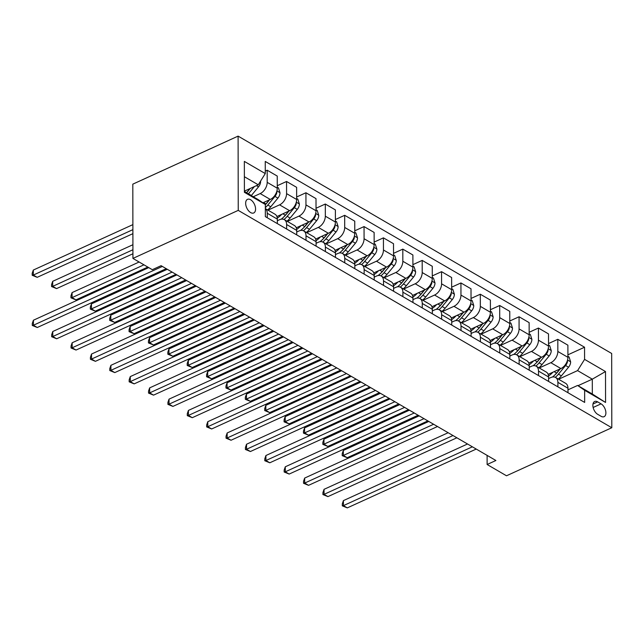 <?xml version="1.0" encoding="UTF-8"?>
<svg xmlns="http://www.w3.org/2000/svg" width="644" height="644" viewBox="0 0 644 644"><rect width="100%" height="100%" fill="white"/><g stroke="black" fill="none" stroke-linecap="round" stroke-linejoin="round"><path stroke-width="0.97" d="M250.629 212.576A7.495 4.25 65.5 0 0 253.728 212.971A7.495 4.25 65.5 0 0 255.29 206.748A7.495 4.25 65.5 0 0 250.605 199.729A7.495 4.25 65.5 0 0 247.505 199.334A7.495 4.25 65.5 0 0 245.944 205.557A7.495 4.25 65.5 0 0 250.629 212.576M238.24 210.379L132.938 258.413L132.809 184.152L238.103 136.117L611.671 353.476L611.8 427.737L238.24 210.379L238.103 136.117M487.106 455.38L487.122 464.501L495.896 460.5L161.089 265.682L152.314 269.691L132.938 258.413M601.077 403.852L597.664 401.872A7.261 4.114 65.5 0 0 594.662 401.486A7.261 4.114 65.5 0 0 593.148 407.515A7.261 4.114 65.5 0 0 597.688 414.317L601.094 416.298A7.261 4.114 65.5 0 0 604.096 416.684A7.261 4.114 65.5 0 0 605.618 410.655A7.261 4.114 65.5 0 0 601.077 403.852L593.132 407.475M584.583 359.368L605.505 371.548L605.561 402.452L584.639 390.28L577.604 385.45L592.327 394.023L592.303 379.171L577.579 370.598L584.583 359.368L584.559 347.229L265.248 161.435L265.272 173.574L258.268 184.804L244.374 176.722M244.398 191.574L258.292 199.656L265.328 204.486L265.344 216.626L584.655 402.42L584.639 390.28M265.328 204.486L244.398 192.306L244.342 161.403L265.272 173.574M487.122 464.501L506.498 475.779L611.8 427.737M578.006 385.692L592.303 379.171L605.505 371.548M577.604 385.45L567.968 389.845M286.636 229.014L286.628 224.531A9.362 6.021 -59.8 0 0 284.318 219.644A9.362 6.021 -59.8 0 0 279.593 219.709L277.331 220.739M306.013 240.293L306.005 235.809A9.362 6.021 -59.8 0 0 303.694 230.914A9.362 6.021 -59.8 0 0 298.969 230.979L296.707 232.017M325.389 251.563L325.381 247.079A9.362 6.021 -59.8 0 0 323.071 242.192A9.362 6.021 -59.8 0 0 318.345 242.257L316.083 243.287M344.765 262.841L344.757 258.357A9.362 6.021 -59.8 0 0 342.447 253.462A9.362 6.021 -59.8 0 0 337.722 253.527L335.46 254.565M364.142 274.111L364.134 269.627A9.362 6.021 -59.8 0 0 361.823 264.732A9.362 6.021 -59.8 0 0 357.098 264.805L354.836 265.835M383.518 285.389L383.51 280.905A9.362 6.021 -59.8 0 0 381.2 276.01A9.362 6.021 -59.8 0 0 376.474 276.075L374.212 277.113M402.894 296.659L402.886 292.175A9.362 6.021 -59.8 0 0 400.576 287.28A9.362 6.021 -59.8 0 0 395.851 287.353L393.589 288.383M422.271 307.937L422.263 303.453A9.362 6.021 -59.8 0 0 419.952 298.558A9.362 6.021 -59.8 0 0 415.227 298.623L412.965 299.661M441.639 319.207L441.631 314.723A9.362 6.021 -59.8 0 0 439.329 309.828A9.362 6.021 -59.8 0 0 434.603 309.901L432.341 310.931M461.015 330.485L461.007 326.001A9.362 6.021 -59.8 0 0 458.697 321.106A9.362 6.021 -59.8 0 0 453.98 321.171L451.71 322.209M480.392 341.755L480.384 337.271A9.362 6.021 -59.8 0 0 478.073 332.376A9.362 6.021 -59.8 0 0 473.356 332.449L471.086 333.479M499.768 353.033L499.76 348.549A9.362 6.021 -59.8 0 0 497.45 343.654A9.362 6.021 -59.8 0 0 492.724 343.719L490.462 344.749M519.144 364.303L519.136 359.819A9.362 6.021 -59.8 0 0 516.826 354.925A9.362 6.021 -59.8 0 0 512.101 354.997L509.839 356.027M538.521 375.581L538.513 371.097A9.362 6.021 -59.8 0 0 536.202 366.203A9.362 6.021 -59.8 0 0 531.477 366.267L529.215 367.297M557.897 386.851L557.889 382.367A9.362 6.021 -59.8 0 0 555.579 377.473A9.362 6.021 -59.8 0 0 550.853 377.545L548.591 378.575M558.622 379.244L577.579 370.598M548.149 374.373L560.908 368.553A9.362 6.021 -59.8 0 0 567.911 357.323L567.887 345.176L557.817 339.316L548.527 343.55M539.245 367.974L550.829 362.693A9.362 6.021 -59.8 0 0 557.833 351.463L557.817 339.316M528.772 363.095L541.532 357.275A9.362 6.021 -59.8 0 0 548.535 346.045L548.511 333.906L538.44 328.046L529.159 332.28M519.869 356.696L531.453 351.415A9.362 6.021 -59.8 0 0 538.456 340.185L538.44 328.046M509.396 351.825L522.155 346.005A9.362 6.021 -59.8 0 0 529.159 334.775L529.135 322.628L519.064 316.768L509.782 321.002M500.501 345.426L512.077 340.145A9.362 6.021 -59.8 0 0 519.08 328.915L519.064 316.768M490.02 340.547L502.779 334.727A9.362 6.021 -59.8 0 0 509.782 323.497L509.766 311.358L499.688 305.498L490.406 309.732M481.124 334.147L492.7 328.867A9.362 6.021 -59.8 0 0 499.712 317.637L499.688 305.498M470.643 329.277L483.403 323.457A9.362 6.021 -59.8 0 0 490.406 312.227L490.39 300.08L480.311 294.219L471.03 298.454M461.748 322.877L473.324 317.597A9.362 6.021 -59.8 0 0 480.335 306.367L480.311 294.219M451.267 317.999L464.026 312.179A9.362 6.021 -59.8 0 0 471.03 300.949L471.014 288.81L460.935 282.949L451.653 287.184M442.372 311.599L453.948 306.319A9.362 6.021 -59.8 0 0 460.959 295.089L460.935 282.949M431.891 306.729L444.65 300.909A9.362 6.021 -59.8 0 0 451.653 289.679L451.637 277.532L441.559 271.671L432.277 275.906M422.995 300.329L434.571 295.049A9.362 6.021 -59.8 0 0 441.583 283.819L441.559 271.671M412.522 295.451L425.273 289.639A9.362 6.021 -59.8 0 0 432.277 278.401L432.261 266.262L422.182 260.401L412.901 264.636M403.619 289.059L415.203 283.771A9.362 6.021 -59.8 0 0 422.206 272.541L422.182 260.401M393.146 284.181L405.897 278.361A9.362 6.021 -59.8 0 0 412.909 267.131L412.885 254.984L402.806 249.123L393.524 253.358M384.243 277.781L395.827 272.501A9.362 6.021 -59.8 0 0 402.83 261.271L402.806 249.123M373.77 272.903L386.521 267.091A9.362 6.021 -59.8 0 0 393.532 255.853L393.508 243.714L383.43 237.853L374.148 242.088M364.866 266.511L376.45 261.223A9.362 6.021 -59.8 0 0 383.454 249.993L383.43 237.853M354.393 261.633L367.144 255.813A9.362 6.021 -59.8 0 0 374.156 244.583L374.132 232.444L364.053 226.575L354.772 230.81M345.49 255.233L357.074 249.953A9.362 6.021 -59.8 0 0 364.077 238.723L364.053 226.575M335.017 250.355L347.768 244.543A9.362 6.021 -59.8 0 0 354.78 233.305L354.755 221.166L344.685 215.305L335.395 219.54M326.114 243.963L337.698 238.674A9.362 6.021 -59.8 0 0 344.701 227.445L344.685 215.305M315.641 239.085L328.4 233.265A9.362 6.021 -59.8 0 0 335.403 222.035L335.379 209.896L325.309 204.027L316.019 208.262M306.737 232.685L318.321 227.404A9.362 6.021 -59.8 0 0 325.325 216.175L325.309 204.027M296.264 227.807L309.023 221.995A9.362 6.021 -59.8 0 0 316.027 210.757L316.003 198.618L305.932 192.757L296.643 196.992M287.361 221.415L298.945 216.126A9.362 6.021 -59.8 0 0 305.948 204.897L305.932 192.757M276.888 216.537L289.647 210.717A9.362 6.021 -59.8 0 0 296.651 199.487L296.626 187.348L286.556 181.479L277.274 185.714M267.985 210.137L279.568 204.856A9.362 6.021 -59.8 0 0 286.572 193.627L286.556 181.479M262.889 202.812L270.271 199.447A9.362 6.021 -59.8 0 0 277.274 188.217L277.25 176.07L267.18 170.209L265.264 171.079M253.269 196.742L260.192 193.578A9.362 6.021 -59.8 0 0 267.196 182.349L267.18 170.209M244.398 191.131L258.268 184.804M567.976 392.711L567.968 388.227A9.362 6.021 -59.8 0 0 565.657 383.341L555.579 377.473M584.559 347.229L567.903 354.828M548.599 381.441L548.591 376.957A9.362 6.021 -59.8 0 0 546.281 372.063L536.202 366.203M529.223 370.163L529.215 365.679A9.362 6.021 -59.8 0 0 526.905 360.793L516.826 354.925M509.847 358.893L509.839 354.409A9.362 6.021 -59.8 0 0 507.528 349.515L497.45 343.654M490.47 347.615L490.462 343.131A9.362 6.021 -59.8 0 0 488.152 338.245L478.073 332.376M471.094 336.345L471.086 331.861A9.362 6.021 -59.8 0 0 468.776 326.967L458.697 321.106M451.718 325.067L451.71 320.591A9.362 6.021 -59.8 0 0 449.399 315.697L439.329 309.828M432.341 313.797L432.333 309.313A9.362 6.021 -59.8 0 0 430.023 304.419L419.952 298.558M412.965 302.527L412.957 298.043A9.362 6.021 -59.8 0 0 410.647 293.149L400.576 287.28M393.589 291.249L393.581 286.765A9.362 6.021 -59.8 0 0 391.27 281.871L381.2 276.01M374.212 279.979L374.204 275.495A9.362 6.021 -59.8 0 0 371.894 270.601L361.823 264.732M354.836 268.701L354.828 264.217A9.362 6.021 -59.8 0 0 352.526 259.323L342.447 253.462M335.468 257.431L335.46 252.947A9.362 6.021 -59.8 0 0 333.149 248.053L323.071 242.192M316.091 246.153L316.083 241.669A9.362 6.021 -59.8 0 0 313.773 236.775L303.694 230.914M296.715 234.883L296.707 230.399A9.362 6.021 -59.8 0 0 294.397 225.505L284.318 219.644M277.339 223.605L277.331 219.121A9.362 6.021 -59.8 0 0 275.02 214.227L265.328 208.592M267.26 217.744L267.252 213.261A9.362 6.021 -59.8 0 0 265.328 208.624M592.327 394.023L605.561 402.452M467.528 443.99L343.413 500.613L343.421 505.629L472.366 446.807M347.301 507.883L342.302 505.838L343.421 505.629L347.301 507.883L476.246 449.061M342.302 505.838L342.302 503.833L343.413 500.613M552.906 372.2A17.911 11.52 120.2 0 1 548.535 375.983M567.911 356.317L569.079 357.001L570.64 361.912A6.207 3.993 120.2 0 1 568.547 367.217L561.383 375.871A17.911 11.52 120.2 0 1 558.259 379.034M559.974 368.98L556.577 373.077A17.911 11.52 120.2 0 1 552.447 377.022M419.155 415.847L343.324 450.438L343.341 455.453L347.213 457.707L427.866 420.91M555.297 377.328A17.911 11.52 -59.8 0 0 558.445 374.156L565.601 365.502A6.207 3.993 -59.8 0 0 567.477 361.807L567.364 360.688M560.24 368.859L557.189 372.546A14.868 9.563 120.2 0 1 554.999 374.816M423.994 418.656L343.341 455.453L342.214 455.662L342.214 453.658L343.324 450.438M347.213 457.707L342.214 455.662M448.152 432.72L324.037 489.335L324.045 494.359L452.99 435.537M327.925 496.613L322.926 494.568L324.045 494.359L327.925 496.613L456.87 437.791M322.926 494.568L322.926 492.563L324.037 489.335M428.783 421.442L304.66 478.065L304.676 483.081L433.621 424.259M308.548 485.334L303.549 483.29L304.676 483.081L308.548 485.334L437.493 426.513M303.549 483.29L303.549 481.285L304.66 478.065M409.407 410.172L285.292 466.787L285.3 471.811L414.245 412.989M289.172 474.065L284.173 472.02L285.3 471.811L289.172 474.065L418.117 415.243M284.173 472.02L284.173 470.015L285.292 466.787M533.538 360.922A17.911 11.52 120.2 0 1 529.159 364.713M548.535 345.039L549.71 345.723L551.264 350.642A6.207 3.993 120.2 0 1 549.171 355.947L542.006 364.593A17.911 11.52 120.2 0 1 538.883 367.756M540.598 357.702L537.209 361.799A17.911 11.52 120.2 0 1 533.071 365.752M399.779 404.569L323.956 439.16L323.964 444.175L327.836 446.429L408.489 409.64M535.921 366.05A17.911 11.52 -59.8 0 0 539.068 362.886L546.225 354.232A6.207 3.993 -59.8 0 0 548.1 350.529L547.988 349.418M540.863 357.581L537.812 361.268A14.868 9.563 120.2 0 1 535.623 363.546M404.617 407.386L323.964 444.175L322.837 444.392L322.837 442.38L323.956 439.16M327.836 446.429L322.837 444.392M514.162 349.652A17.911 11.52 120.2 0 1 509.782 353.435M529.159 333.769L530.334 334.453L531.888 339.364A6.207 3.993 120.2 0 1 529.795 344.669L522.638 353.323A17.911 11.52 120.2 0 1 519.507 356.486M521.221 346.432L517.832 350.529A17.911 11.52 120.2 0 1 513.695 354.474M380.403 393.299L304.58 427.89L304.588 432.905L308.46 435.159L389.113 398.362M516.552 354.78A17.911 11.52 -59.8 0 0 519.692 351.608L526.848 342.954A6.207 3.993 -59.8 0 0 528.732 339.259L528.611 338.14M521.487 346.311L518.436 349.998A14.868 9.563 120.2 0 1 516.246 352.268M385.241 396.108L304.588 432.905L303.461 433.114L303.461 431.11L304.58 427.89M308.46 435.159L303.461 433.114M494.785 338.374A17.911 11.52 120.2 0 1 490.406 342.165M509.782 322.491L510.958 323.175L512.511 328.094A6.207 3.993 120.2 0 1 510.418 333.399L503.262 342.045A17.911 11.52 120.2 0 1 500.13 345.208M501.845 335.154L498.456 339.251A17.911 11.52 120.2 0 1 494.326 343.204M361.026 382.021L285.203 416.612L285.212 421.627L289.084 423.881L369.737 387.092M497.176 343.51A17.911 11.52 -59.8 0 0 500.316 340.338L507.472 331.684A6.207 3.993 -59.8 0 0 509.356 327.981L509.235 326.87M502.111 335.033L499.06 338.72A14.868 9.563 120.2 0 1 496.87 340.998M365.864 384.838L285.212 421.627L284.084 421.844L284.084 419.832L285.203 416.612M289.084 423.881L284.084 421.844M390.031 398.894L265.916 455.517L265.924 460.532L394.869 401.711M269.796 462.786L264.797 460.742L265.924 460.532L269.796 462.786L398.741 403.965M264.797 460.742L264.797 458.737L265.916 455.517M475.409 327.104A17.911 11.52 120.2 0 1 471.03 330.887M490.406 311.221L491.581 311.905L493.135 316.816A6.207 3.993 120.2 0 1 491.042 322.121L483.886 330.774A17.911 11.52 120.2 0 1 480.754 333.938M482.469 323.884L479.08 327.981A17.911 11.52 120.2 0 1 474.95 331.926M341.65 370.751L265.827 405.342L265.835 410.357L269.707 412.611L350.36 375.814M477.8 332.232A17.911 11.52 -59.8 0 0 480.939 329.06L488.096 320.406A6.207 3.993 -59.8 0 0 489.979 316.711L489.859 315.592M482.734 323.763L479.683 327.45A14.868 9.563 120.2 0 1 477.494 329.72M346.488 373.56L265.835 410.357L264.716 410.566L264.708 408.562L265.827 405.342M269.707 412.611L264.716 410.566M370.654 387.624L246.539 444.239L246.547 449.262L375.492 390.441M250.419 451.516L245.42 449.472L246.547 449.262L250.419 451.516L379.364 392.695M245.42 449.472L245.42 447.467L246.539 444.239M351.278 376.346L227.163 432.969L227.171 437.984L356.116 379.163M231.043 440.238L226.052 438.194L227.171 437.984L231.043 440.238L359.988 381.417M226.052 438.194L226.044 436.189L227.163 432.969M331.902 365.076L207.787 421.691L207.795 426.714L336.74 367.893M211.667 428.968L206.676 426.924L207.795 426.714L211.667 428.968L340.612 370.147M206.676 426.924L206.668 424.919L207.787 421.691M312.525 353.798L188.41 410.421L188.418 415.436L317.363 356.615M192.29 417.69L187.299 415.646L188.418 415.436L192.29 417.69L321.235 358.869M187.299 415.646L187.291 413.641L188.41 410.421M293.149 342.528L169.034 399.143L169.042 404.166L297.987 345.345M172.914 406.42L167.923 404.376L169.042 404.166L172.914 406.42L301.859 347.599M167.923 404.376L167.915 402.371L169.034 399.143M456.033 315.834A17.911 11.52 120.2 0 1 451.653 319.617M471.03 299.943L472.205 300.627L473.759 305.546A6.207 3.993 120.2 0 1 471.666 310.851L464.509 319.496A17.911 11.52 120.2 0 1 461.378 322.66M463.092 312.606L459.703 316.703A17.911 11.52 120.2 0 1 455.574 320.656M322.274 359.473L246.451 394.064L246.459 399.079L250.331 401.333L330.992 364.544M458.423 320.962A17.911 11.52 -59.8 0 0 461.563 317.79L468.727 309.136A6.207 3.993 -59.8 0 0 470.603 305.433L470.49 304.322M463.358 312.485L460.307 316.172A14.868 9.563 120.2 0 1 458.117 318.45M327.112 362.29L246.459 399.079L245.34 399.296L245.332 397.284L246.451 394.064M250.331 401.333L245.34 399.296M436.656 304.556A17.911 11.52 120.2 0 1 432.277 308.347M451.653 288.673L452.829 289.357L454.382 294.268A6.207 3.993 120.2 0 1 452.289 299.573L445.133 308.226A17.911 11.52 120.2 0 1 442.001 311.39M443.716 301.336L440.327 305.433A17.911 11.52 120.2 0 1 436.197 309.378M302.897 348.203L227.074 382.794L227.082 387.809L230.954 390.063L311.616 353.266M439.047 309.684A17.911 11.52 -59.8 0 0 442.186 306.512L449.351 297.858A6.207 3.993 -59.8 0 0 451.227 294.163L451.114 293.052M443.982 301.215L440.931 304.902A14.868 9.563 120.2 0 1 438.741 307.172M307.735 351.012L227.082 387.809L225.964 388.018L225.955 386.014L227.074 382.794M230.954 390.063L225.964 388.018M417.28 293.286A17.911 11.52 120.2 0 1 412.901 297.069M432.277 277.395L433.452 278.079L435.006 282.998A6.207 3.993 120.2 0 1 432.921 288.303L425.756 296.948A17.911 11.52 120.2 0 1 422.625 300.112M424.34 290.058L420.951 294.155A17.911 11.52 120.2 0 1 416.821 298.108M283.521 336.925L207.698 371.516L207.706 376.531L211.578 378.793L292.239 341.996M419.671 298.413A17.911 11.52 -59.8 0 0 422.81 295.242L429.975 286.588A6.207 3.993 -59.8 0 0 431.85 282.885L431.738 281.774M424.605 289.937L421.554 293.632A14.868 9.563 120.2 0 1 419.365 295.902M288.359 339.742L207.706 376.531L206.587 376.748L206.579 374.736L207.698 371.516M211.578 378.793L206.587 376.748M397.903 282.008A17.911 11.52 120.2 0 1 393.524 285.799M412.901 266.125L414.076 266.809L415.63 271.72A6.207 3.993 120.2 0 1 413.545 277.025L406.38 285.678A17.911 11.52 120.2 0 1 403.249 288.842M404.963 278.788L401.574 282.885A17.911 11.52 120.2 0 1 397.445 286.838M264.145 325.655L188.322 360.246L188.33 365.261L192.21 367.515L272.863 330.726M400.294 287.135A17.911 11.52 -59.8 0 0 403.434 283.964L410.598 275.31A6.207 3.993 -59.8 0 0 412.474 271.615L412.361 270.504M405.237 278.667L402.178 282.354A14.868 9.563 120.2 0 1 399.996 284.624M268.983 328.464L188.33 365.261L187.211 365.47L187.203 363.466L188.322 360.246M192.21 367.515L187.211 365.47M378.527 270.738A17.911 11.52 120.2 0 1 374.148 274.521M393.524 254.847L394.7 255.531L396.253 260.45A6.207 3.993 120.2 0 1 394.168 265.755L387.004 274.4A17.911 11.52 120.2 0 1 383.872 277.564M385.587 267.51L382.198 271.607A17.911 11.52 120.2 0 1 378.068 275.56M244.776 314.377L168.945 348.968L168.953 353.983L172.834 356.245L253.486 319.448M380.918 275.865A17.911 11.52 -59.8 0 0 384.057 272.694L391.222 264.04A6.207 3.993 -59.8 0 0 393.098 260.337L392.985 259.226M385.861 267.389L382.802 271.084A14.868 9.563 120.2 0 1 380.62 273.354M249.606 317.194L168.953 353.983L167.834 354.2L167.826 352.188L168.945 348.968M172.834 356.245L167.834 354.2M273.772 331.249L149.658 387.873L149.666 392.888L278.611 334.067M153.546 395.142L148.547 393.098L149.666 392.888L153.546 395.142L282.491 336.321M148.547 393.098L148.539 391.093L149.658 387.873M359.151 259.46A17.911 11.52 120.2 0 1 354.78 263.251M374.148 243.577L375.323 244.261L376.885 249.172A6.207 3.993 120.2 0 1 374.792 254.477L367.627 263.13A17.911 11.52 120.2 0 1 364.496 266.294M366.211 256.24L362.822 260.337A17.911 11.52 120.2 0 1 358.692 264.29M225.4 303.107L149.569 337.698L149.577 342.713L153.457 344.967L234.11 308.178M361.542 264.587A17.911 11.52 -59.8 0 0 364.681 261.416L371.846 252.762A6.207 3.993 -59.8 0 0 373.721 249.067L373.609 247.956M366.484 256.119L363.425 259.806A14.868 9.563 120.2 0 1 361.244 262.076M230.238 305.916L149.577 342.713L148.458 342.922L148.458 340.918L149.569 337.698M153.457 344.967L148.458 342.922M254.396 319.979L130.281 376.595L130.289 381.618L259.234 322.797M134.169 383.872L129.17 381.828L130.289 381.618L134.169 383.872L263.114 325.051M129.17 381.828L129.162 379.823L130.281 376.595M339.774 248.19A17.911 11.52 120.2 0 1 335.403 251.973M354.78 232.299L355.947 232.983L357.509 237.902A6.207 3.993 120.2 0 1 355.416 243.207L348.251 251.86A17.911 11.52 120.2 0 1 345.12 255.016M346.834 244.97L343.445 249.059A17.911 11.52 120.2 0 1 339.316 253.012M206.024 291.829L130.193 326.419L130.201 331.435L134.081 333.697L214.734 296.9M342.165 253.317A17.911 11.52 -59.8 0 0 345.305 250.146L352.469 241.492A6.207 3.993 -59.8 0 0 354.345 237.789L354.232 236.678M347.108 244.841L344.049 248.536A14.868 9.563 120.2 0 1 341.867 250.806M210.862 294.646L130.201 331.435L129.082 331.652L129.082 329.639L130.193 326.419M134.081 333.697L129.082 331.652M235.02 308.709L110.905 365.325L110.913 370.34L239.858 311.519M114.793 372.594L109.794 370.55L110.913 370.34L114.793 372.594L243.738 313.773M109.794 370.55L109.794 368.545L110.905 365.325M320.398 236.912A17.911 11.52 120.2 0 1 316.027 240.703M335.403 221.029L336.571 221.713L338.132 226.624A6.207 3.993 120.2 0 1 336.039 231.929L328.875 240.582A17.911 11.52 120.2 0 1 325.743 243.746M327.458 233.692L324.069 237.789A17.911 11.52 120.2 0 1 319.939 241.742M186.647 280.559L110.816 315.149L110.824 320.165L114.704 322.419L195.357 285.63M322.789 242.039A17.911 11.52 -59.8 0 0 325.928 238.868L333.093 230.214A6.207 3.993 -59.8 0 0 334.969 226.519L334.856 225.408M327.732 233.571L324.673 237.258A14.868 9.563 120.2 0 1 322.491 239.528M191.485 283.368L110.824 320.165L109.705 320.374L109.705 318.369L110.816 315.149M114.704 322.419L109.705 320.374M215.643 297.431L91.529 354.047L91.537 359.07L220.481 300.249M95.417 361.324L90.418 359.28L91.537 359.07L95.417 361.324L224.362 302.503M90.418 359.28L90.418 357.275L91.529 354.047M301.022 225.642A17.911 11.52 120.2 0 1 296.651 229.425M316.027 209.751L317.194 210.435L318.756 215.354A6.207 3.993 120.2 0 1 316.663 220.659L309.498 229.312A17.911 11.52 120.2 0 1 306.375 232.468M308.09 222.422L304.692 226.511A17.911 11.52 120.2 0 1 300.563 230.463M167.271 269.281L91.44 303.871L91.456 308.895L95.328 311.149L175.981 274.352M303.413 230.769A17.911 11.52 -59.8 0 0 306.56 227.598L313.717 218.944A6.207 3.993 -59.8 0 0 315.592 215.241L315.479 214.13M308.355 222.293L305.304 225.988A14.868 9.563 120.2 0 1 303.115 228.258M172.109 272.098L91.456 308.895L90.329 309.104L90.329 307.099L91.44 303.871M95.328 311.149L90.329 309.104M196.267 286.161L72.152 342.777L72.16 347.792L201.105 288.971M76.04 350.046L71.041 348.01L72.16 347.792L76.04 350.046L204.985 291.225M71.041 348.01L71.041 345.997L72.152 342.777M281.653 214.363A17.911 11.52 120.2 0 1 277.274 218.155M296.651 198.481L297.826 199.165L299.38 204.076A6.207 3.993 120.2 0 1 297.287 209.381L290.122 218.034A17.911 11.52 120.2 0 1 286.999 221.198M288.713 211.143L285.324 215.241A17.911 11.52 120.2 0 1 281.187 219.193M139.12 262.011L72.072 292.601L72.08 297.617L75.952 299.871L147.83 267.083M284.036 219.491A17.911 11.52 -59.8 0 0 287.184 216.32L294.34 207.666A6.207 3.993 -59.8 0 0 296.216 203.971L296.103 202.86M288.979 211.023L285.928 214.71A14.868 9.563 120.2 0 1 283.738 216.98M143.958 264.829L72.08 297.617L70.953 297.826L70.953 295.821L72.072 292.601M75.952 299.871L70.953 297.826M176.899 274.883L52.776 331.499L52.792 336.522L181.737 277.701M56.664 338.776L51.665 336.732L52.792 336.522L56.664 338.776L185.609 279.955M51.665 336.732L51.665 334.727L52.776 331.499M277.274 187.203L278.45 187.887L280.003 192.806A6.207 3.993 120.2 0 1 277.91 198.111L270.754 206.764A17.911 11.52 120.2 0 1 267.622 209.92M269.337 199.873L265.948 203.963A17.911 11.52 120.2 0 1 265.328 204.687M132.914 244.728L52.695 281.323L52.703 286.347L56.575 288.601L132.93 253.768M265.328 207.642A17.911 11.52 -59.8 0 0 267.807 205.05L274.964 196.396A6.207 3.993 -59.8 0 0 276.848 192.693L276.727 191.582M269.603 199.745L266.552 203.44A14.868 9.563 120.2 0 1 265.328 204.792M132.922 249.751L52.703 286.347L51.576 286.556L51.576 284.551L52.695 281.323M56.575 288.601L51.576 286.556M148.748 267.614L33.407 320.229L33.416 325.244L162.36 266.423M37.288 327.498L32.289 325.462L33.416 325.244L37.288 327.498L166.233 268.677M32.289 325.462L32.289 323.449L33.407 320.229M260.522 181.189L260.627 181.528A6.207 3.993 120.2 0 1 258.534 186.832L251.377 195.486A17.911 11.52 120.2 0 1 251.289 195.591M249.961 188.595L246.572 192.693A17.911 11.52 120.2 0 1 246.483 192.789M132.873 224.635L33.319 270.053L33.327 275.069L37.199 277.322L132.889 233.675M248.343 193.876A17.911 11.52 -59.8 0 0 248.431 193.772L254.388 186.575M250.226 188.475L247.175 192.162A14.868 9.563 120.2 0 1 246.58 192.846M132.881 229.65L33.327 275.069L32.2 275.278L32.2 273.273L33.319 270.053M37.199 277.322L32.2 275.278M550.829 362.693L560.908 368.553M531.453 351.415L541.532 357.275M512.077 340.145L522.155 346.005M492.7 328.867L502.779 334.727M473.324 317.597L483.403 323.457M453.948 306.319L464.026 312.179M434.571 295.049L444.65 300.909M415.203 283.771L425.273 289.639M395.827 272.501L405.897 278.361M376.45 261.223L386.521 267.091M357.074 249.953L367.144 255.813M337.698 238.674L347.768 244.543M318.321 227.404L328.4 233.265M298.945 216.126L309.023 221.995M279.568 204.856L289.647 210.717M260.192 193.578L270.271 199.447M557.833 351.463L567.911 357.323M557.889 382.367L567.968 388.227M538.513 371.097L548.591 376.957M538.456 340.185L548.535 346.045M519.136 359.819L529.215 365.679M519.08 328.915L529.159 334.775M499.76 348.549L509.839 354.409M499.712 317.637L509.782 323.497M480.384 337.271L490.462 343.131M480.335 306.367L490.406 312.227M461.007 326.001L471.086 331.861M460.959 295.089L471.03 300.949M441.631 314.723L451.71 320.591M441.583 283.819L451.653 289.679M422.263 303.453L432.333 309.313M422.206 272.541L432.277 278.401M402.886 292.175L412.957 298.043M402.83 261.271L412.909 267.131M383.51 280.905L393.581 286.765M383.454 249.993L393.532 255.853M364.134 269.627L374.204 275.495M364.077 238.723L374.156 244.583M344.757 258.357L354.828 264.217M344.701 227.445L354.78 233.305M325.381 247.079L335.46 252.947M325.325 216.175L335.403 222.035M306.005 235.809L316.083 241.669M305.948 204.897L316.027 210.757M286.628 224.531L296.707 230.399M286.572 193.627L296.651 199.487M267.252 213.261L277.331 219.121M267.196 182.349L277.274 188.217M592.979 404.005L597.664 401.872M570.6 361.791L567.557 360.02M556.577 373.077L554.122 371.644M561.383 375.871L558.445 374.156M568.547 367.217L565.601 365.502M566.833 362.097L567.477 361.807M551.224 350.513L548.181 348.742M537.209 361.799L534.753 360.374M542.006 364.593L539.068 362.886M549.171 355.947L546.225 354.232M547.464 350.827L548.1 350.529M531.847 339.243L528.804 337.472M517.832 350.529L515.377 349.096M522.638 353.323L519.692 351.608M529.795 344.669L526.848 342.954M528.088 339.549L528.732 339.259M512.471 327.965L509.428 326.194M498.456 339.251L496.001 337.826M503.262 342.045L500.316 340.338M510.418 333.399L507.472 331.684M508.712 328.279L509.356 327.981M493.095 316.695L490.052 314.924M479.08 327.981L476.624 326.548M483.886 330.774L480.939 329.06M491.042 322.121L488.096 320.406M489.335 317.001L489.979 316.711M473.718 305.425L470.675 303.646M459.703 316.703L457.248 315.278M464.509 319.496L461.563 317.79M471.666 310.851L468.727 309.136M469.959 305.731L470.603 305.433M454.342 294.147L451.299 292.376M440.327 305.433L437.872 304M445.133 308.226L442.186 306.512M452.289 299.573L449.351 297.858M450.583 294.453L451.227 294.163M434.974 282.877L431.923 281.106M420.951 294.155L418.495 292.73M425.756 296.948L422.81 295.242M432.921 288.303L429.975 286.588M431.206 283.183L431.85 282.885M415.597 271.599L412.554 269.828M401.574 282.885L399.119 281.452M406.38 285.678L403.434 283.964M413.545 277.025L410.598 275.31M411.83 271.905L412.474 271.615M396.221 260.329L393.178 258.558M382.198 271.607L379.743 270.182M387.004 274.4L384.057 272.694M394.168 265.755L391.222 264.04M392.454 260.635L393.098 260.337M376.845 249.051L373.802 247.28M362.822 260.337L360.366 258.904M367.627 263.13L364.681 261.416M374.792 254.477L371.846 252.762M373.077 249.357L373.721 249.067M357.468 237.781L354.425 236.01M343.445 249.059L340.99 247.634M348.251 251.86L345.305 250.146M355.416 243.207L352.469 241.492M353.701 238.087L354.345 237.789M338.092 226.503L335.049 224.732M324.069 237.789L321.614 236.356M328.875 240.582L325.928 238.868M336.039 231.929L333.093 230.214M334.325 226.809L334.969 226.519M318.716 215.233L315.673 213.462M304.692 226.511L302.237 225.086M309.498 229.312L306.56 227.598M316.663 220.659L313.717 218.944M314.948 215.539L315.592 215.241M299.339 203.955L296.296 202.184M285.324 215.241L282.869 213.808M290.122 218.034L287.184 216.32M297.287 209.381L294.34 207.666M295.58 204.261L296.216 203.971M279.963 192.685L276.92 190.914M265.948 203.963L263.493 202.538M270.754 206.764L267.807 205.05M277.91 198.111L274.964 196.396M276.204 192.991L276.848 192.693M246.572 192.693L244.398 191.429M251.377 195.486L248.431 193.772M258.534 186.832L256.465 185.633"/></g></svg>
